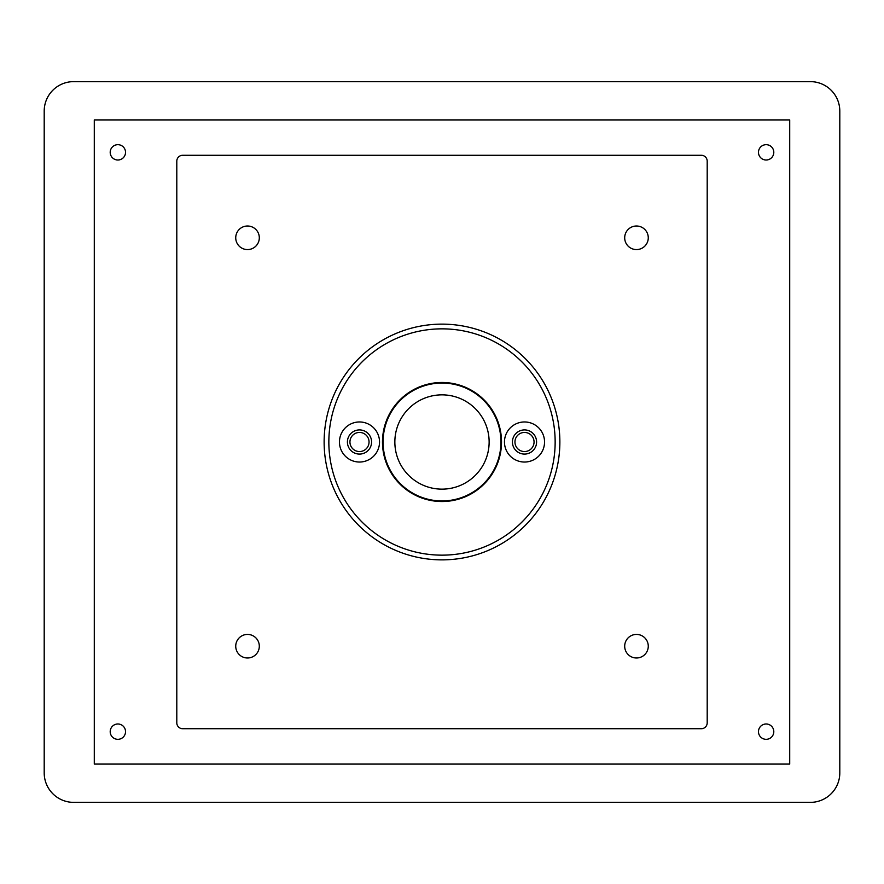 <?xml version="1.0" encoding="UTF-8"?>
<svg xmlns="http://www.w3.org/2000/svg" width="884" height="884" viewBox="0 0 884 884"><rect width="100%" height="100%" fill="white"/><g stroke="black" fill="none" stroke-linecap="round" stroke-linejoin="round"><path stroke-width="1.33" d="M773.798 152.346A7.658 7.658 0 0 1 762.306 158.976A7.658 7.658 0 0 1 762.306 145.705A7.658 7.658 0 0 1 773.798 152.346M125.528 731.654A7.658 7.658 0 0 1 114.036 738.295A7.658 7.658 0 0 1 114.036 725.024A7.658 7.658 0 0 1 125.528 731.654M94.29 119.926L94.29 764.074L789.71 764.074L789.71 119.926L94.29 119.926M125.528 152.346A7.658 7.658 0 0 1 114.036 158.976A7.658 7.658 0 0 1 114.036 145.705A7.658 7.658 0 0 1 125.528 152.346M773.798 731.654A7.658 7.658 0 0 1 762.306 738.295A7.658 7.658 0 0 1 762.306 725.024A7.658 7.658 0 0 1 773.798 731.654M44.2 111.086L44.2 772.914A29.47 29.47 0 0 0 73.67 802.374L810.33 802.374A29.47 29.47 0 0 0 839.8 772.914L839.8 111.086A29.47 29.47 0 0 0 810.33 81.626L73.67 81.626A29.47 29.47 0 0 0 44.2 111.086M324.13 442A117.87 117.87 0 0 1 500.93 339.92A117.87 117.87 0 0 1 500.93 544.08A117.87 117.87 0 0 1 324.13 442M339.456 442A20.034 20.034 0 0 1 359.49 421.966A20.034 20.034 0 0 1 379.534 442A20.034 20.034 0 0 1 359.49 462.034A20.034 20.034 0 0 1 339.456 442M504.466 442A20.034 20.034 0 0 1 524.51 421.966A20.034 20.034 0 0 1 544.544 442A20.034 20.034 0 0 1 524.51 462.034A20.034 20.034 0 0 1 504.466 442M382.474 442A59.526 59.526 0 0 1 471.758 390.452A59.526 59.526 0 0 1 471.758 493.548A59.526 59.526 0 0 1 382.474 442M328.848 442A113.152 113.152 0 0 1 498.576 344.009A113.152 113.152 0 0 1 498.576 539.991A113.152 113.152 0 0 1 328.848 442M383.07 442A58.93 58.93 0 0 1 471.47 390.96A58.93 58.93 0 0 1 471.47 493.04A58.93 58.93 0 0 1 383.07 442M394.85 442A47.15 47.15 0 0 1 465.57 401.17A47.15 47.15 0 0 1 465.57 482.83A47.15 47.15 0 0 1 394.85 442M512.422 442A12.078 12.078 0 0 1 530.544 431.536A12.078 12.078 0 0 1 530.544 452.464A12.078 12.078 0 0 1 512.422 442M347.412 442A12.078 12.078 0 0 1 365.534 431.536A12.078 12.078 0 0 1 365.534 452.464A12.078 12.078 0 0 1 347.412 442M182.69 728.714L701.31 728.714A5.89 5.89 0 0 0 707.2 722.814L707.2 161.186A5.89 5.89 0 0 0 701.31 155.286L182.69 155.286A5.89 5.89 0 0 0 176.8 161.186L176.8 722.814A5.89 5.89 0 0 0 182.69 728.714L701.31 728.714M176.8 161.186L176.8 722.814M707.2 722.814L707.2 161.186M701.31 155.286L182.69 155.286M514.952 442A9.558 9.558 0 0 0 524.51 451.558A9.558 9.558 0 0 0 534.058 442A9.558 9.558 0 0 0 524.51 432.442A9.558 9.558 0 0 0 514.952 442M349.942 442A9.558 9.558 0 0 0 359.49 451.558A9.558 9.558 0 0 0 369.048 442A9.558 9.558 0 0 0 359.49 432.442A9.558 9.558 0 0 0 349.942 442M259.31 646.204A11.79 11.79 0 0 0 241.63 635.994A11.79 11.79 0 0 0 241.63 656.414A11.79 11.79 0 0 0 259.31 646.204M259.31 237.796A11.79 11.79 0 0 0 241.63 227.586A11.79 11.79 0 0 0 241.63 248.006A11.79 11.79 0 0 0 259.31 237.796M648.27 237.796A11.79 11.79 0 0 0 630.59 227.586A11.79 11.79 0 0 0 630.59 248.006A11.79 11.79 0 0 0 648.27 237.796M648.27 646.204A11.79 11.79 0 0 0 630.59 635.994A11.79 11.79 0 0 0 630.59 656.414A11.79 11.79 0 0 0 648.27 646.204"/></g></svg>
